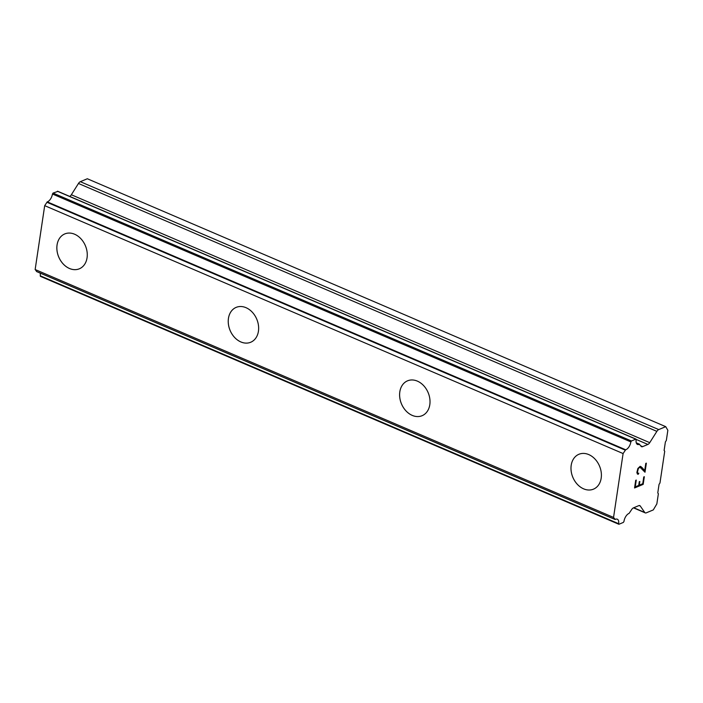<?xml version="1.0" encoding="UTF-8"?>
<svg xmlns="http://www.w3.org/2000/svg" width="703" height="703" viewBox="0 0 703 703"><rect width="100%" height="100%" fill="white"/><g stroke="black" fill="none" stroke-linecap="round" stroke-linejoin="round"><path stroke-width="1.05" d="M79.351 268.792A18.893 14.473 67.3 0 1 69.509 268.493A18.893 14.473 67.3 0 1 57.066 250.909A18.893 14.473 67.3 0 1 64.781 233.923A18.893 14.473 67.3 0 1 74.615 234.222A18.893 14.473 67.3 0 1 87.067 251.815A18.893 14.473 67.3 0 1 79.342 268.801A18.893 14.473 67.3 0 1 69.492 268.502A18.893 14.473 67.3 0 1 57.048 250.918A18.893 14.473 67.3 0 1 64.773 233.932M250.725 342.247A18.893 14.473 67.3 0 1 240.892 341.948A18.893 14.473 67.3 0 1 228.449 324.364A18.893 14.473 67.3 0 1 236.155 307.378A18.893 14.473 67.3 0 1 245.997 307.677A18.893 14.473 67.3 0 1 258.44 325.261A18.893 14.473 67.3 0 1 250.716 342.247A18.893 14.473 67.3 0 1 240.874 341.957A18.893 14.473 67.3 0 1 228.431 324.364A18.893 14.473 67.3 0 1 236.146 307.378M422.099 415.701A18.893 14.473 67.3 0 1 412.248 415.403A18.893 14.473 67.3 0 1 399.805 397.819A18.893 14.473 67.3 0 1 407.529 380.833A18.893 14.473 67.3 0 1 417.371 381.123A18.893 14.473 67.3 0 1 429.814 398.715A18.893 14.473 67.3 0 1 422.099 415.701A18.893 14.473 67.3 0 1 412.266 415.403A18.893 14.473 67.3 0 1 399.822 397.819A18.893 14.473 67.3 0 1 407.538 380.824M593.481 489.147A18.893 14.473 67.3 0 1 583.648 488.849A18.893 14.473 67.3 0 1 571.196 471.265A18.893 14.473 67.3 0 1 578.912 454.279A18.893 14.473 67.3 0 1 588.754 454.577A18.893 14.473 67.3 0 1 601.197 472.17A18.893 14.473 67.3 0 1 593.473 489.156A18.893 14.473 67.3 0 1 583.631 488.857A18.893 14.473 67.3 0 1 571.188 471.274A18.893 14.473 67.3 0 1 578.903 454.287M639.291 485.175L642.744 483.726L643.755 476.95L644.335 476.713L643.183 484.367L634.554 487.97L635.705 480.316L636.277 480.07L635.266 486.854L638.719 485.413L639.264 481.713L639.844 481.476L639.291 485.175L639.818 481.485M635.266 486.854L636.259 480.087M643.183 484.367L644.308 476.722M634.563 487.952L643.166 484.358M637.647 473.145L637.445 472.144L637.647 473.145L638.816 473.224L638.166 474.34L638.79 473.233M637.41 474.059L636.874 472.469L637.858 468.479L640.169 466.3L642.243 467.776L640.881 466.59M642.243 467.776L644.704 470.597L642.226 467.776M644.704 470.597L645.785 463.382L646.356 463.145L645.003 472.223L639.976 467.231L638.377 468.435L637.463 472.152L638.35 468.435L639.958 467.223L640.679 467.495M644.985 472.196L646.338 463.154M640.275 506.028A4.051 2.039 -66.8 0 0 639.783 505.615A4.051 2.039 -66.8 0 0 638.737 505.659L633.517 507.838A4.051 2.039 -66.8 0 0 631.672 509.526L629.071 513.41A6.67 3.366 -66.8 0 0 623.983 521.433L623.359 522.417L619 524.236L618.631 523.7A6.67 3.366 -66.8 0 0 617.313 519.192A6.67 3.366 -66.8 0 0 615.248 519.429L613.552 517.426L623.095 453.558L625.661 449.762A6.67 3.366 -66.8 0 0 630.855 441.915L631.443 440.983L635.802 439.155L636.197 439.709A6.67 3.366 -66.8 0 0 637.489 444.445A6.67 3.366 -66.8 0 0 639.405 444.27L641.118 446.352A4.051 2.039 -66.8 0 0 641.558 446.695A4.051 2.039 -66.8 0 0 642.665 446.625L647.885 444.445A4.051 2.039 -66.8 0 0 649.739 442.662L656.866 431.37A4.051 2.039 -66.8 0 1 658.72 429.586L665.732 426.659L667.85 430.298L666.339 440.43L665.39 441.932L664.115 450.447L664.722 451.229L659.976 482.961L659.045 484.393L657.771 492.908L658.368 493.761L656.848 503.902L653.289 509.912L646.285 512.839A4.051 2.039 -66.8 0 1 645.24 512.882A4.051 2.039 -66.8 0 1 644.748 512.469L640.275 506.028L639.141 505.545M40.194 273.098A6.67 3.366 -66.8 0 1 40.229 275.796L40.607 276.332M57.787 191.427L53.041 193.079L52.453 194.019A6.67 3.366 -66.8 0 1 47.268 201.866L44.693 205.654L35.15 269.53L36.732 271.578M665.732 426.659L87.33 178.755L80.327 181.682A4.051 2.039 113.2 0 0 78.464 183.474L71.346 194.757A4.051 2.039 -66.8 0 1 69.738 196.418M642.665 446.625L640.732 445.79M635.802 439.155L57.4 191.26M623.095 453.558L44.693 205.654M613.552 517.426L35.15 269.53M658.72 429.586L80.327 181.682M656.866 431.37L78.464 183.474M649.739 442.662L71.346 194.757M647.885 444.445L636.215 439.445M639.405 444.27L636.285 442.934M631.443 440.983L53.041 193.079M630.855 441.915L52.453 194.019M625.661 449.762L47.268 201.866M625.248 450.14L46.855 202.236M614.905 519.376L36.503 271.481M618.631 523.7L40.229 275.796M644.748 512.469L633.728 507.751M639.633 444.252L636.241 442.802M636.039 439.138L57.646 191.234M615.002 519.464L36.6 271.56M618.798 524.245L40.396 276.341M645.24 512.882L633.491 507.847"/></g></svg>
